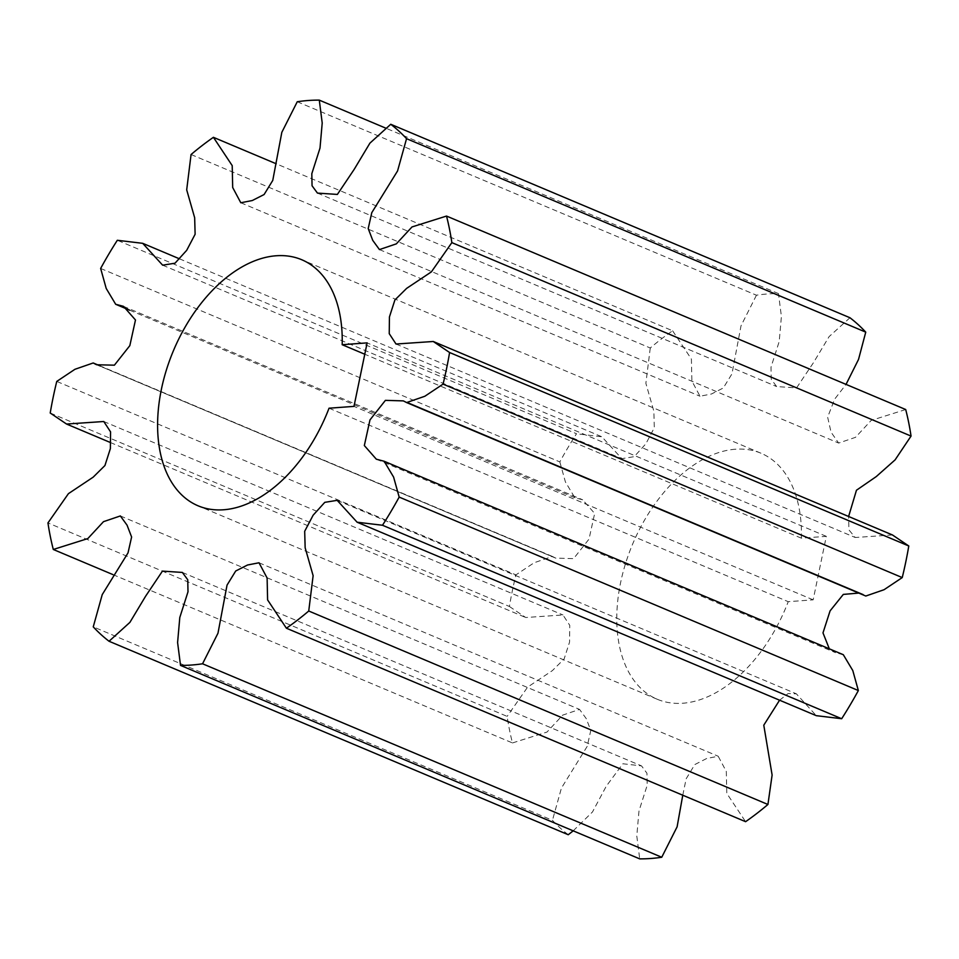 <?xml version="1.0" encoding="UTF-8"?>
<svg xmlns="http://www.w3.org/2000/svg" width="959" height="959" viewBox="0 0 959 959"><rect width="100%" height="100%" fill="white"/><g stroke="black" fill="none" stroke-linecap="round" stroke-linejoin="round"><path stroke-width="0.72" stroke-dasharray="4.79 3.6" d="M735.397 449.232A133.505 82.93 -67.2 0 0 625.64 563.233A133.505 82.93 -67.2 0 0 657.263 699.267A133.505 82.93 -67.2 0 0 682.796 703.235A133.505 82.93 -67.2 0 0 788.226 601.677L813.16 599.843L826.31 536.345L801.376 538.179A133.505 82.93 -67.2 0 0 760.931 453.199A133.505 82.93 -67.2 0 0 735.397 449.232M329.033 408.21L788.226 601.677M297.254 101.75L756.447 295.216A296.715 184.296 112.8 0 1 767.548 293.957A296.715 184.296 112.8 0 1 778.468 293.598L385.806 128.158M568.243 834.726A296.715 184.296 112.8 0 1 552.444 820.329L93.251 626.862M112.958 574.609L512.478 742.937A296.715 184.296 112.8 0 1 507.143 716.385L47.95 522.919M50.216 413.017L509.409 606.484A296.715 184.296 112.8 0 1 515.942 574.885L56.761 381.418M100.647 268.448L559.828 461.914A296.715 184.296 112.8 0 1 576.515 433.744L117.322 240.277M191.069 154.519L650.262 347.985A296.715 184.296 112.8 0 1 672.607 330.783L276.228 163.785M905.704 409.529L871.192 420.414L855.512 437.328L838.645 443.058L831.045 432.161L827.641 417.153L834.654 399.148L846.042 384.391M892.445 534.954L855.224 537.496L848.907 529.871L848.607 516.481M843.321 654.721L835.517 652.659L829.319 648.811M858.773 593.07L865.797 596.03M779.571 700.202L788.094 693.573L796.354 693.813L816.301 715.678M682.772 795.215L686.141 778.828L694.784 764.575L706.675 758.497L718.195 756.243L726.311 771.492L726.79 793.381L745.587 821.683M573.194 830.842L592.482 811.973L606.22 786.284L622.894 763.76L641.547 765.905L646.941 773.23L647.193 785.277L638.994 810.93L636.788 835.996L639.713 858.868M512.478 742.937L547.002 732.053L562.669 715.138L579.548 709.408L586.249 718.627L590.792 730.458L587.22 746.33L561.435 788.058L552.444 820.329M509.409 606.484L525.736 617.512L562.969 614.971L569.766 625.352L569.562 642.074L564.108 659.013L552.372 670.617L527.618 687.124L507.143 716.385M559.828 461.914L565.402 481.921L574.861 497.745L582.676 499.807L594.664 513.449L589.018 539.114L573.59 558.641L555.657 558.114L552.384 556.436L534.139 562.753L515.942 574.885M650.262 347.985L645.875 383.312L653.846 411.219L654.314 427.726L645.875 443.789L634.211 456.664L621.828 458.654L601.892 436.789L576.515 433.744M756.447 295.216L741.019 325.796L731.957 373.89L723.29 387.999L711.446 394.005L699.986 396.223L691.883 380.975L691.403 359.086L672.607 330.783M849.95 317.741L829.091 336.633L813.388 362.79L796.557 387.892L776.634 386.561L771.252 379.237L771 367.189L779.199 341.524L781.405 316.47L778.468 293.598M801.376 538.179L364.78 354.231M813.16 599.843L353.979 406.376M826.31 536.345L367.129 342.878M657.263 699.267L198.069 505.801M760.931 453.199L301.737 259.733M317.453 193.095L776.634 386.561M240.805 202.757L699.986 396.223M162.646 265.187L621.828 458.654M179.429 258.798L601.892 436.789M129.681 310.189L574.861 497.745M123.483 306.341L582.676 499.807M96.463 364.648L555.657 558.114M555.069 557.862L95.888 364.396M554.793 557.754L96.104 364.492M552.384 556.436L100.227 365.93M110.393 442.519L525.736 617.512M103.776 421.504L562.969 614.971M120.355 515.942L579.548 709.408M182.366 572.439L641.547 765.905M259.014 562.777L718.195 756.243M337.172 500.346L796.354 693.813M376.324 459.193L835.517 652.659M403.343 400.886L862.537 594.352M407.671 402.708L403.931 401.138M396.031 344.029L855.224 537.496M379.452 249.592L838.645 443.058"/><path stroke-width="1.44" d="M276.204 255.765A133.505 82.93 -67.2 0 0 166.458 369.766A133.505 82.93 -67.2 0 0 198.069 505.801A133.505 82.93 -67.2 0 0 223.603 509.768A133.505 82.93 -67.2 0 0 329.033 408.21L353.979 406.376L367.129 342.878L342.183 344.713A133.505 82.93 -67.2 0 0 301.737 259.733A133.505 82.93 -67.2 0 0 276.204 255.765M96.763 364.768L114.397 365.175L129.825 345.648L135.483 319.982L123.483 306.341L115.679 304.279L106.209 288.455L100.647 268.448A296.715 184.296 112.8 0 1 117.322 240.277L142.699 243.322L162.646 265.187L175.017 263.198L186.693 250.323L195.121 234.26L194.665 217.753L186.693 189.846L191.069 154.519A296.715 184.296 112.8 0 1 213.413 137.317L232.21 165.619L232.689 187.508L240.805 202.757L252.265 200.539L264.097 194.533L272.764 180.424L281.826 132.33L297.254 101.75A296.715 184.296 112.8 0 1 308.366 100.491A296.715 184.296 112.8 0 1 319.287 100.132L385.806 128.158M905.704 409.529A296.715 184.296 112.8 0 1 911.05 436.081L451.857 242.615A296.715 184.296 112.8 0 0 446.522 216.063L905.704 409.529M908.784 545.983A296.715 184.296 112.8 0 1 902.239 577.582L443.058 384.115A296.715 184.296 112.8 0 0 449.591 352.516L908.784 545.983L892.445 534.954L433.264 341.488L396.031 344.029L389.234 333.648L389.438 316.926L394.892 299.987L406.628 288.383L431.382 271.877L451.857 242.615M858.353 690.552A296.715 184.296 112.8 0 1 841.678 718.723L382.485 525.256A296.715 184.296 112.8 0 0 399.172 497.086L858.353 690.552L852.791 670.545L843.321 654.721L384.139 461.255L376.324 459.193L364.336 445.551L369.982 419.886L385.41 400.359L403.343 400.886L406.616 402.564L424.861 396.247L443.058 384.115M767.931 804.481A296.715 184.296 112.8 0 1 745.587 821.683L286.393 628.217A296.715 184.296 112.8 0 0 308.738 611.015L767.931 804.481L772.115 775.028L763.784 725.184L779.571 700.202M661.746 857.25A296.715 184.296 112.8 0 1 639.713 858.868L180.532 665.402A296.715 184.296 112.8 0 0 202.553 663.784L661.746 857.25L677.102 826.838L682.772 795.215M112.958 574.609L53.296 549.471L87.808 538.586L103.488 521.672L120.355 515.942L127.056 525.16L131.611 536.992L128.026 552.863L102.241 594.592L93.251 626.862A296.715 184.296 112.8 0 0 109.05 641.259L568.243 834.726L573.194 830.842M53.296 549.471A296.715 184.296 112.8 0 1 47.95 522.919L68.425 493.657L93.191 477.15L104.927 465.547L110.369 448.608L110.573 431.886L103.776 421.504L66.555 424.046L110.393 442.519M66.555 424.046L50.216 413.017A296.715 184.296 112.8 0 1 56.761 381.418L74.946 369.287L93.203 362.97L95.888 364.396M213.413 137.317L276.228 163.785M846.042 384.391L858.533 359.421L865.749 332.138A296.715 184.296 112.8 0 0 849.95 317.741L390.757 124.274A296.715 184.296 112.8 0 1 406.556 138.671L865.749 332.138M848.607 516.481L856.459 490.241L876.262 476.587L895.107 459.864L911.05 436.081M829.319 648.811L822.99 632.892L830.086 610.871L843.309 594.412L858.773 593.07M406.616 402.564L865.797 596.03L884.054 589.713L902.239 577.582M308.738 611.015L313.125 575.688L305.154 547.781L304.686 531.274L313.125 515.211L324.789 502.336L337.172 500.346L357.108 522.211L816.301 715.678L841.678 718.723M446.522 216.063L411.998 226.947L396.331 243.862L379.452 249.592L372.751 240.373L368.208 228.542L371.78 212.67L397.565 170.942L406.556 138.671M390.757 124.274L369.898 143.167L354.207 169.323L337.376 194.425L317.453 193.095L312.059 185.77L311.807 173.723L320.006 148.07L322.212 123.004L319.287 100.132M109.05 641.259L129.909 622.367L145.612 596.21L162.443 571.108L182.366 572.439L187.748 579.763L188 591.811L179.801 617.476L177.595 642.53L180.532 665.402M202.553 663.784L217.981 633.204L227.043 585.11L235.71 571.001L247.554 564.995L259.014 562.777L267.117 578.025L267.597 599.914L286.393 628.217M357.108 522.211L382.485 525.256M399.172 497.086L393.598 477.079L384.139 461.255M449.591 352.516L433.264 341.488M364.78 354.231L342.183 344.713M142.699 243.322L179.429 258.798M115.679 304.279L129.681 310.189M96.715 364.744L96.104 364.492M100.227 365.93L93.203 362.97M863.112 594.604L407.671 402.708"/></g></svg>
